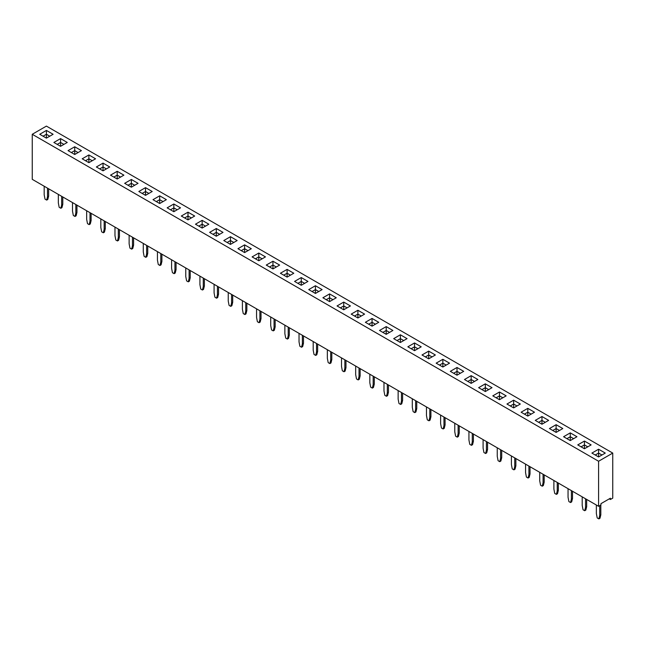 <?xml version="1.0" encoding="UTF-8"?>
<svg xmlns="http://www.w3.org/2000/svg" width="645" height="645" viewBox="0 0 645 645"><rect width="100%" height="100%" fill="white"/><g stroke="black" fill="none" stroke-linecap="round" stroke-linejoin="round"><path stroke-width="0.97" d="M598.592 461.256L598.592 506.309L32.25 179.334L32.25 134.281L598.592 461.256L612.75 453.08L46.408 126.106L32.25 134.281M598.592 506.309L600.955 504.946L600.955 503.664L610.388 498.214L610.388 499.496L612.75 498.134L612.75 453.08M67.257 142.456L60.566 138.594L53.882 142.456L60.566 146.318L67.257 142.456L60.566 138.602L53.882 142.456M81.415 150.632L74.723 146.77L68.039 150.632L74.723 154.494L81.415 150.632M95.573 158.807L88.881 154.945L82.197 158.807L88.881 162.669L95.573 158.807L88.881 154.945L82.197 158.807M123.888 175.158L117.205 171.296L110.513 175.15L117.205 179.012L123.888 175.15L117.205 171.288L110.521 175.158M103.039 170.836L109.731 166.974L103.039 163.112L96.355 166.974L103.039 170.836L103.039 166.974L99.693 168.901L103.039 166.974L103.039 163.12L96.363 166.982M138.828 191.501L145.52 195.362L152.204 191.501L145.52 187.639L138.828 191.501L145.52 187.647L145.52 191.492L142.166 193.427L145.52 191.501L145.52 195.362M138.046 183.333L131.362 179.471L124.67 183.325L131.362 187.187L138.046 183.325L131.362 179.463L124.678 183.333M152.986 199.676L159.678 203.538L166.37 199.676L159.678 195.814L152.986 199.676L159.678 195.822L159.678 199.668L156.324 201.603L159.678 199.676L159.678 203.538M266.256 265.071L272.948 268.933L279.632 265.071L272.948 261.209L266.256 265.071L272.948 261.217L272.948 265.063L269.594 266.998L272.948 265.071L272.948 268.933M252.098 256.895L258.79 260.757L265.474 256.895L258.79 253.033L252.098 256.895L258.79 253.042L258.79 256.887L255.436 258.822M251.316 248.72L244.624 244.858L237.941 248.72L244.624 252.582L251.316 248.72L244.624 244.866L237.949 248.728M223.001 232.369L216.309 228.507L209.625 232.369L216.309 236.231L223.001 232.369L216.309 228.515L209.625 232.377M237.15 240.553L230.467 236.691L223.783 240.545L230.467 244.407L237.158 240.545L230.467 236.683L223.783 240.553M195.467 224.202L202.151 228.064L208.843 224.202L202.151 220.34L195.467 224.202L202.151 220.34L202.151 224.194L198.805 226.129L202.151 224.202L202.151 228.064M194.685 216.027L187.993 212.165L181.301 216.027L187.993 219.889L194.685 216.027L187.993 212.165L181.31 216.027M173.836 211.713L180.527 207.851L173.836 203.989L167.144 207.851L173.836 211.713L173.836 207.851L170.482 209.778L173.836 207.851L173.836 203.997L167.152 207.851M287.106 269.384L280.414 273.246L287.106 277.108L293.789 273.246L287.106 269.384L280.422 273.246M520.322 404.036L513.638 400.182L506.954 404.036L513.638 407.898L520.33 404.036L513.638 400.174L506.954 404.036M499.48 399.723L506.172 395.861L499.48 391.999L492.796 395.861L499.48 399.723L499.48 395.861L496.134 397.788L499.48 395.861L499.48 392.007L492.796 395.861M477.856 379.51L471.164 375.648L464.473 379.51L471.164 383.372L477.856 379.51L471.164 375.656L464.481 379.518M492.014 387.685L485.322 383.823L478.63 387.685L485.322 391.547L492.014 387.685L485.322 383.831L478.638 387.685M436.157 363.159L442.849 367.021L449.533 363.159L442.849 359.297L436.157 363.159M450.315 371.335L457.007 375.197L463.699 371.335L457.007 367.473L450.315 371.335M364.578 314.123L357.894 310.261L351.211 314.115L357.894 317.977L364.586 314.115L357.894 310.253L351.211 314.123M365.368 322.29L372.052 326.152L378.744 322.29L372.052 318.428L365.368 322.29L372.052 318.436L372.052 322.282L368.706 324.217L372.052 322.29L372.052 326.152M386.21 334.328L392.902 330.466L386.21 326.604L379.526 330.466L386.21 334.328L386.21 330.466L382.872 332.393M435.375 354.984L428.691 351.122L421.999 354.984L428.691 358.846L435.375 354.984L428.691 351.13L422.007 354.992M421.217 346.817L414.533 342.955L407.842 346.817L414.533 350.678L421.217 346.817L414.533 342.955L407.85 346.817M400.376 342.503L407.06 338.641L400.376 334.779L393.684 338.641L400.376 342.503L400.376 338.641L397.022 340.568L400.376 338.641L400.376 334.787L393.692 338.641M343.737 309.802L350.428 305.94L343.737 302.078L337.045 305.94L343.737 309.802L343.737 305.94L340.391 307.867L343.737 305.94L343.737 302.086L337.053 305.948M329.579 301.626L336.271 297.764L329.579 293.902L322.887 297.764L329.579 301.626L329.579 297.764L326.233 299.691L329.579 297.764L329.579 293.91L322.895 297.772M315.421 293.451L322.113 289.597L315.421 285.735L308.729 289.597L315.421 293.451L315.421 289.597L312.067 291.524L315.421 289.597L315.421 285.735L308.737 289.597M294.572 281.422L301.263 285.284L307.955 281.422L301.263 277.56L294.572 281.422L301.263 277.56L301.263 281.413L297.909 283.349L301.263 281.422L301.263 285.284M591.9 453.08L598.592 456.942L605.284 453.08L598.592 449.218L591.9 453.08L598.592 449.226L598.592 453.072L595.238 455.007L598.592 453.08L598.592 456.942M584.434 448.767L591.118 444.905L584.434 441.043L577.743 444.905L584.434 448.767L584.434 444.905L581.081 446.832M570.277 440.591L576.961 436.729L570.277 432.868L563.585 436.729L570.277 440.591L570.277 436.729L566.931 438.665M534.479 412.211L527.795 408.35L521.112 412.211L527.795 416.073L534.487 412.211L527.795 408.35L521.112 412.211M548.637 420.387L541.961 416.525L535.269 420.379L541.961 424.241L548.645 420.379L541.961 416.517L535.277 420.387M556.119 432.416L562.803 428.554L556.119 424.692L549.427 428.554L556.119 432.416L556.119 428.554L552.765 430.481L556.119 428.554L556.119 424.7L549.435 428.562M53.1 134.281L46.408 130.419L39.716 134.281L46.408 138.143L53.1 134.281L46.408 130.427L39.724 134.281M610.388 499.496L609.275 498.851M81.407 150.632L74.723 146.77L68.039 150.632M109.723 166.982L103.039 163.12M152.204 191.501L145.52 187.647M159.678 195.814L166.362 199.676M279.632 265.071L272.948 261.217M265.474 256.895L258.79 253.042M216.309 228.507L216.309 232.369L212.963 234.296L216.309 232.369L216.309 236.231M208.835 224.202L202.151 220.34M180.519 207.851L173.836 203.997M293.789 273.246L287.106 269.392L287.106 273.238L283.752 275.173L287.106 273.246L287.106 277.108M506.164 395.861L499.48 392.007M471.164 375.648L471.164 379.502L467.819 381.437L471.164 379.51L471.164 383.372M449.533 363.167L442.849 359.305L436.165 363.167M463.691 371.343L457.007 367.481L450.323 371.343M378.736 322.29L372.052 318.436M392.894 330.466L386.21 326.612L379.526 330.466M407.051 338.641L400.376 334.787M343.737 302.078L350.42 305.948M336.263 297.772L329.579 293.91M322.105 289.597L315.421 285.735M307.947 281.422L301.263 277.56M598.592 449.218L605.276 453.08M591.118 444.913L584.434 441.051L577.751 444.913M576.961 436.738L570.277 432.876L563.593 436.738M562.803 428.562L556.119 424.7M204.384 278.713L204.384 285.993L203.546 289.371L202.433 290.016L200.756 289.049L199.926 284.703L199.926 276.141M203.264 278.076L203.264 286.63L202.433 290.016M218.542 286.888L218.542 294.16L217.704 297.547L216.591 298.183L214.914 297.224L214.084 292.878L214.084 284.316M217.43 286.243L217.43 294.805L216.591 298.183M232.7 295.063L232.7 302.336L231.861 305.714L230.749 306.359L229.08 305.399L228.241 301.054L228.241 292.491M231.587 294.418L231.587 302.981L230.749 306.359M275.173 319.589L275.173 326.862L274.343 330.24L273.222 330.885L271.553 329.918L270.715 325.572L270.715 317.009M274.061 318.944L274.061 327.507L273.222 330.885M245.745 302.594L245.745 311.156L244.906 314.534L243.238 313.567L242.399 309.229L242.399 300.667M246.858 303.239L246.858 310.511L246.019 313.889L244.906 314.534M261.015 311.414L261.015 318.686L260.177 322.065L259.064 322.71L257.395 321.742L256.557 317.396L256.557 308.842M259.903 310.769L259.903 319.331L259.064 322.71M289.331 327.765L289.331 335.037L288.5 338.415L287.38 339.06L285.711 338.093L284.872 333.747L284.872 325.185M288.218 327.12L288.218 335.682L287.38 339.06M331.812 352.283L331.812 359.555L330.974 362.942L329.861 363.578L328.184 362.619L327.346 358.273L327.346 349.711M330.692 351.638L330.692 360.2L329.861 363.578M316.534 343.471L316.534 352.025L315.703 355.403L314.026 354.444L313.188 350.098L313.188 341.536M317.654 344.108L317.654 351.388L316.816 354.766L315.703 355.403M303.489 335.94L303.489 343.213L302.658 346.591L301.538 347.236L299.869 346.268L299.03 341.923L299.03 333.36M302.376 335.295L302.376 343.85L301.538 347.236M344.849 359.813L344.849 368.376L344.019 371.754L342.342 370.786L341.511 366.449L341.511 357.886M345.97 360.458L345.97 367.731L345.131 371.109L344.019 371.754M360.128 368.634L360.128 375.906L359.289 379.284L358.177 379.929L356.5 378.962L355.669 374.616L355.669 366.062M359.015 367.989L359.015 376.551L358.177 379.929M528.916 466.085L528.916 474.639L528.078 478.026L526.409 477.058L525.57 472.712L525.57 464.15M530.029 466.73L530.029 474.002L529.19 477.381L528.078 478.026M500.593 449.734L500.593 458.297L499.762 461.675L498.085 460.707L497.255 456.362L497.255 447.799M501.713 450.379L501.713 457.652L500.875 461.03L499.762 461.675M514.758 457.91L514.758 466.472L513.92 469.85L512.243 468.883L511.412 464.537L511.412 455.975M515.871 458.555L515.871 465.827L515.033 469.205L513.92 469.85M472.277 433.384L472.277 441.946L471.447 445.324L469.77 444.357L468.931 440.011L468.931 431.457M473.398 434.029L473.398 441.301L472.559 444.679L471.447 445.324M487.556 442.204L487.556 449.476L486.717 452.854L485.604 453.5L483.927 452.532L483.097 448.186L483.097 439.632M486.435 441.559L486.435 450.121L485.604 453.5M415.646 400.69L415.646 409.244L414.808 412.631L413.139 411.663L412.3 407.317L412.3 398.755M416.759 401.335L416.759 408.608L415.92 411.986L414.808 412.631M429.804 408.865L429.804 417.42L428.965 420.798L427.296 419.839L426.458 415.493L426.458 406.931M430.916 409.502L430.916 416.783L430.086 420.161L428.965 420.798M445.074 417.678L445.074 424.95L444.244 428.336L443.123 428.973L441.454 428.014L440.616 423.668L440.616 415.106M443.962 417.033L443.962 425.595L443.123 428.973M458.119 425.208L458.119 433.771L457.281 437.149L455.612 436.181L454.773 431.844L454.773 423.281M459.232 425.853L459.232 433.126L458.401 436.504L457.281 437.149M387.331 384.339L387.331 392.902L386.492 396.28L384.823 395.312L383.985 390.967L383.985 382.404M388.443 384.984L388.443 392.257L387.605 395.635L386.492 396.28M402.601 393.16L402.601 400.432L401.762 403.81L400.65 404.455L398.981 403.488L398.142 399.142L398.142 390.58M401.488 392.515L401.488 401.077L400.65 404.455M374.285 376.809L374.285 384.081L373.447 387.46L372.334 388.105L370.657 387.137L369.827 382.791L369.827 374.237M373.173 376.164L373.173 384.726L372.334 388.105M586.66 499.424L586.66 506.696L585.829 510.074L584.709 510.719L583.04 509.752L582.201 505.406L582.201 496.852M585.547 498.779L585.547 507.341L584.709 510.719M571.389 490.603L571.389 499.166L570.551 502.544L568.882 501.576L568.043 497.239L568.043 488.676M572.502 491.248L572.502 498.521L571.672 501.899L570.551 502.544M544.187 474.897L544.187 482.178L543.348 485.556L542.235 486.193L540.566 485.234L539.728 480.888L539.728 472.325M543.074 474.26L543.074 482.815L542.235 486.193M558.344 483.073L558.344 490.345L557.506 493.731L556.393 494.368L554.724 493.409L553.886 489.063L553.886 480.501M557.232 482.428L557.232 490.99L556.393 494.368M76.957 205.15L76.957 212.423L76.118 215.801L75.005 216.446L73.328 215.478L72.498 211.133L72.498 202.57M75.844 204.505L75.844 213.068L75.005 216.446M90.002 212.681L90.002 221.235L89.163 224.621L87.494 223.654L86.656 219.308L86.656 210.746M91.114 213.318L91.114 220.598L90.276 223.976L89.163 224.621M105.272 221.493L105.272 228.765L104.434 232.152L103.321 232.789L101.652 231.829L100.814 227.483L100.814 218.921M104.159 220.848L104.159 229.41L103.321 232.789M147.745 246.019L147.745 253.292L146.915 256.67L145.794 257.315L144.125 256.347L143.287 252.002L143.287 243.447M146.633 245.374L146.633 253.936L145.794 257.315M133.588 237.844L133.588 245.116L132.757 248.494L131.636 249.139L129.968 248.172L129.129 243.834L129.129 235.272M132.475 237.199L132.475 245.761L131.636 249.139M118.317 229.023L118.317 237.586L117.479 240.964L115.81 240.005L114.971 235.659L114.971 227.096M119.43 229.668L119.43 236.941L118.591 240.319L117.479 240.964M174.948 261.725L174.948 270.287L174.118 273.665L172.441 272.698L171.602 268.352L171.602 259.79M176.069 262.37L176.069 269.642L175.23 273.02L174.118 273.665M160.79 253.55L160.79 262.112L159.952 265.49L158.283 264.523L157.445 260.177L157.445 251.614M161.903 254.194L161.903 261.467L161.073 264.845L159.952 265.49M189.106 269.9L189.106 278.463L188.276 281.841L186.599 280.873L185.768 276.528L185.768 267.965M190.227 270.545L190.227 277.818L189.388 281.196L188.276 281.841M600.818 505.027L600.818 514.871L599.987 518.249L598.866 518.894L597.197 517.927L596.359 513.581L596.359 505.027M599.705 505.664L599.705 515.516L598.866 518.894M61.678 196.33L61.678 204.892L60.848 208.27L59.171 207.303L58.34 202.957L58.34 194.395M62.799 196.975L62.799 204.247L61.96 207.625L60.848 208.27M48.641 188.8L48.641 196.072L47.803 199.45L46.69 200.095L45.013 199.128L44.182 194.782L44.182 186.22M47.52 188.155L47.52 196.717L46.69 200.095M60.566 138.602L60.566 142.448L57.22 144.383L60.566 142.456L60.566 146.318M63.919 144.383L60.566 142.448L63.911 144.383M74.723 146.77L74.723 150.624L71.377 152.559L74.723 150.632L74.723 154.494M74.723 150.632L78.069 152.559L74.723 150.624M88.881 154.945L88.881 158.799L85.535 160.734L88.881 158.807L88.881 162.669M92.235 160.734L88.881 158.799L92.227 160.734M117.205 171.296L117.205 175.142L113.851 177.077L117.205 175.15L117.205 179.012M120.551 177.077L117.205 175.142L120.542 177.085M106.393 168.901L103.039 166.974L106.385 168.909M148.866 193.427L145.52 191.492L148.866 193.435M131.362 179.471L131.362 183.317L128.008 185.252M134.708 185.252L131.362 183.317M163.024 201.603L159.678 199.668L163.024 201.603M276.294 266.998L272.948 265.063L276.286 266.998M262.136 258.822L258.79 256.887M244.624 244.866L244.624 248.712L241.278 250.647L244.624 248.72L244.624 252.582M247.978 250.647L244.624 248.712L247.97 250.655M219.663 234.296L216.309 232.369L219.655 234.304M230.467 236.691L230.467 240.537L227.121 242.472L230.467 240.545L230.467 244.407M233.821 242.472L230.467 240.537L233.812 242.48M202.151 224.202L205.497 226.129L202.151 224.194M187.993 212.165L187.993 216.019L184.647 217.954L187.993 216.027L187.993 219.889M191.347 217.954L187.993 216.019L191.339 217.954M177.181 209.778L173.836 207.843L177.181 209.778M290.452 275.173L287.106 273.238L290.452 275.173M513.638 400.182L513.638 404.028L510.292 405.963L513.638 404.036L513.638 407.898M516.992 405.963L513.638 404.028M502.834 397.788L499.48 395.853L502.826 397.788M474.518 381.437L471.164 379.502L474.51 381.445M485.322 383.831L485.322 387.677L481.976 389.612L485.322 387.685L485.322 391.547M488.676 389.612L485.322 387.677L488.668 389.612M442.849 359.305L442.849 363.159L439.495 365.086M446.195 365.086L442.849 363.159L439.503 365.094M457.007 367.481L457.007 371.327L453.653 373.262M457.007 375.197L457.007 371.335L460.353 373.27L457.007 371.327L453.661 373.27M357.894 310.261L357.894 314.107L354.548 316.042L357.894 314.115L357.894 317.977M361.248 316.042L357.894 314.107L361.24 316.05M375.406 324.217L372.052 322.282L375.398 324.217M386.21 326.612L386.21 330.458L382.864 332.393M389.564 332.393L386.21 330.458M428.691 351.13L428.691 354.984L425.337 356.919L428.691 354.984L428.691 358.846M432.037 356.919L428.691 354.984L432.037 356.919M414.533 342.955L414.533 346.808L411.179 348.743L414.533 346.817L414.533 350.678M417.879 348.743L414.533 346.808L417.871 348.743M403.722 340.568L400.376 338.633L403.714 340.568M347.091 307.867L343.737 305.932L347.083 307.875M332.933 299.691L329.579 297.764L332.925 299.699M318.767 291.524L315.421 289.589L318.767 291.524M304.609 283.349L301.263 281.413L304.609 283.349M601.938 455.007L598.592 453.072L601.938 455.007M584.434 441.051L584.434 444.897L581.089 446.84M587.78 446.832L584.434 444.897L587.78 446.84M570.277 432.876L570.277 436.721L566.923 438.656M573.623 438.656L570.277 436.721M527.795 408.35L527.795 412.203L524.45 414.138L527.795 412.211L527.795 416.073M531.149 414.138L527.795 412.203L531.141 414.138M541.961 416.525L541.961 420.379L538.607 422.314L541.961 420.379L541.961 424.241M545.307 422.314L541.961 420.379L545.299 422.314M559.465 430.481L556.119 428.554L559.457 430.489M46.408 130.427L46.408 134.273L43.062 136.208L46.408 134.281L46.408 138.143M49.762 136.208L46.408 134.273L49.754 136.208M204.384 285.993L203.264 286.63M218.542 294.16L217.43 294.805M232.7 302.336L231.587 302.981M275.173 326.862L274.061 327.507M246.858 310.511L245.745 311.156M261.015 318.686L259.903 319.331M289.331 335.037L288.218 335.682M331.812 359.555L330.692 360.2M317.654 351.388L316.534 352.025M303.489 343.213L302.376 343.85M345.97 367.731L344.849 368.376M360.128 375.906L359.015 376.551M530.029 474.002L528.916 474.639M501.713 457.652L500.593 458.297M515.871 465.827L514.758 466.472M473.398 441.301L472.277 441.946M487.556 449.476L486.435 450.121M416.759 408.608L415.646 409.244M430.916 416.783L429.804 417.42M445.074 424.95L443.962 425.595M459.232 433.126L458.119 433.771M388.443 392.257L387.331 392.902M402.601 400.432L401.488 401.077M374.285 384.081L373.173 384.726M586.66 506.696L585.547 507.341M572.502 498.521L571.389 499.166M544.187 482.178L543.074 482.815M558.344 490.345L557.232 490.99M76.957 212.423L75.844 213.068M91.114 220.598L90.002 221.235M105.272 228.765L104.159 229.41M147.745 253.292L146.633 253.936M133.588 245.116L132.475 245.761M119.43 236.941L118.317 237.586M176.069 269.642L174.948 270.287M161.903 261.467L160.79 262.112M190.227 277.818L189.106 278.463M600.818 514.871L599.705 515.516M62.799 204.247L61.678 204.892M48.641 196.072L47.52 196.717M134.708 185.26L131.362 183.325L128.016 185.26M262.128 258.83L258.79 256.895L255.444 258.83M516.984 405.963L513.638 404.036M446.195 365.094L442.849 363.159L442.849 367.021M389.556 332.393L386.21 330.466M573.623 438.665L570.277 436.729M131.362 183.325L131.362 187.187M258.79 256.895L258.79 260.757"/></g></svg>

